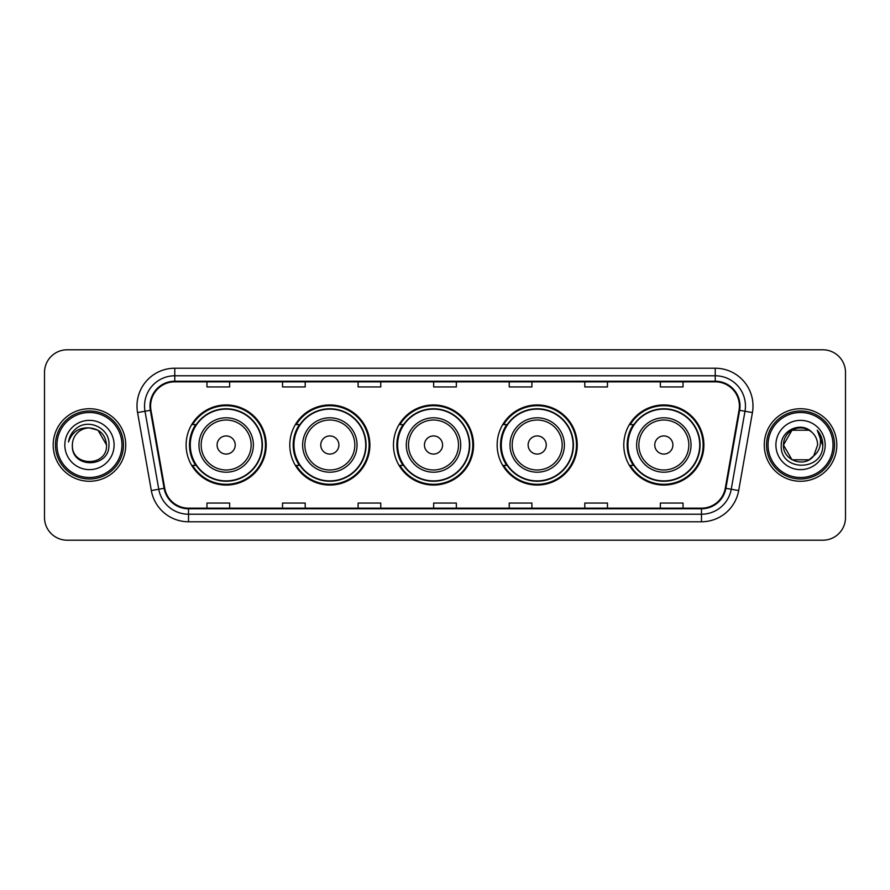 <?xml version="1.0" encoding="UTF-8"?>
<svg xmlns="http://www.w3.org/2000/svg" width="890" height="890" viewBox="0 0 890 890"><rect width="100%" height="100%" fill="white"/><g stroke="black" fill="none" stroke-linecap="round" stroke-linejoin="round"><path stroke-width="1.33" d="M623.79 445A40.05 40.05 0 0 0 663.84 485.05A40.05 40.05 0 0 0 703.89 445A40.05 40.05 0 0 0 663.84 404.95A40.05 40.05 0 0 0 623.79 445M497.143 445A40.05 40.05 0 0 0 537.193 485.05A40.05 40.05 0 0 0 577.243 445A40.05 40.05 0 0 0 537.193 404.95A40.05 40.05 0 0 0 497.143 445M393.469 445A40.05 40.05 0 0 0 433.519 485.05A40.05 40.05 0 0 0 473.569 445A40.05 40.05 0 0 0 433.519 404.95A40.05 40.05 0 0 0 393.469 445M289.784 445A40.05 40.05 0 0 0 329.834 485.05A40.05 40.05 0 0 0 369.884 445A40.05 40.05 0 0 0 329.834 404.95A40.05 40.05 0 0 0 289.784 445M186.11 445A40.05 40.05 0 0 0 226.16 485.05A40.05 40.05 0 0 0 266.21 445A40.05 40.05 0 0 0 226.16 404.95A40.05 40.05 0 0 0 186.11 445M195.711 465.403A36.646 36.646 0 0 1 195.711 424.597M299.396 465.403A36.646 36.646 0 0 1 299.396 424.597M403.07 465.403A36.646 36.646 0 0 1 403.07 424.597M506.744 465.403A36.646 36.646 0 0 1 506.744 424.597M633.391 465.403A36.646 36.646 0 0 1 633.391 424.597M44.5 372.454L44.5 517.546A22.673 22.673 0 0 0 67.173 540.208L822.827 540.208A22.673 22.673 0 0 0 845.5 517.546L845.5 372.454A22.673 22.673 0 0 0 822.827 349.792L67.173 349.792A22.673 22.673 0 0 0 44.5 372.454L44.5 517.546M53.189 445A36.268 36.268 0 0 0 89.467 481.268A36.268 36.268 0 0 0 125.735 445A36.268 36.268 0 0 0 89.467 408.733A36.268 36.268 0 0 0 53.189 445A36.268 36.268 0 0 0 89.467 481.268A36.268 36.268 0 0 0 125.735 445A36.268 36.268 0 0 0 89.467 408.733A36.268 36.268 0 0 0 53.189 445M764.265 445A36.268 36.268 0 0 0 800.533 481.268A36.268 36.268 0 0 0 836.811 445A36.268 36.268 0 0 0 800.533 408.733A36.268 36.268 0 0 0 764.265 445A36.268 36.268 0 0 0 800.533 481.268A36.268 36.268 0 0 0 836.811 445A36.268 36.268 0 0 0 800.533 408.733A36.268 36.268 0 0 0 764.265 445M150.599 406.007A24.186 24.186 0 0 1 174.774 381.832L715.226 381.832A24.186 24.186 0 0 1 739.034 410.212L725.283 488.187A24.186 24.186 0 0 1 701.476 508.168L188.524 508.168A24.186 24.186 0 0 1 164.717 488.187L150.966 410.212A24.186 24.186 0 0 1 150.599 406.007M149.987 406.007A24.787 24.787 0 0 0 150.365 410.312L164.116 488.299A24.787 24.787 0 0 0 188.524 508.78L701.476 508.78A24.787 24.787 0 0 0 725.884 488.299L739.635 410.312A24.787 24.787 0 0 0 715.226 381.22L174.774 381.22A24.787 24.787 0 0 0 149.987 406.007M137.572 412.571A37.781 37.781 0 0 1 174.774 368.226L715.226 368.226A37.781 37.781 0 0 1 752.428 412.571L738.678 490.557A37.781 37.781 0 0 1 701.476 521.774L188.524 521.774A37.781 37.781 0 0 1 151.322 490.557L137.572 412.571L145.003 411.258A30.227 30.227 0 0 1 174.774 375.78L715.226 375.78A30.227 30.227 0 0 1 744.997 411.258L731.235 489.244A30.227 30.227 0 0 1 701.476 514.22L188.524 514.22A30.227 30.227 0 0 1 158.765 489.244L145.003 411.258A30.227 30.227 0 0 1 144.547 406.007M822.827 349.792L67.173 349.792M67.173 540.208L822.827 540.208M845.5 517.546L845.5 372.454M725.884 488.299L731.235 489.244L744.997 411.258L752.428 412.571M433.664 381.832L433.664 386.95L456.336 386.95L456.336 381.832M358.103 381.832L358.103 386.95L380.764 386.95L380.764 381.832M282.531 381.832L282.531 386.95L305.203 386.95L305.203 381.832M206.97 381.832L206.97 386.95L229.642 386.95L229.642 381.832M509.236 381.832L509.236 386.95L531.897 386.95L531.897 381.832M584.797 381.832L584.797 386.95L607.47 386.95L607.47 381.832M660.358 381.832L660.358 386.95L683.031 386.95L683.031 381.832M456.336 508.168L456.336 503.05L433.664 503.05L433.664 508.168M380.764 508.168L380.764 503.05L358.103 503.05L358.103 508.168M305.203 508.168L305.203 503.05L282.531 503.05L282.531 508.168M229.642 508.168L229.642 503.05L206.97 503.05L206.97 508.168M531.897 508.168L531.897 503.05L509.236 503.05L509.236 508.168M607.47 508.168L607.47 503.05L584.797 503.05L584.797 508.168M683.031 508.168L683.031 503.05L660.358 503.05L660.358 508.168M121.952 445A32.496 32.496 0 0 0 89.467 412.504A32.496 32.496 0 0 0 56.971 445A32.496 32.496 0 0 0 89.467 477.496A32.496 32.496 0 0 0 121.952 445M123.465 445A34.009 34.009 0 0 0 89.467 410.991A34.009 34.009 0 0 0 55.458 445A34.009 34.009 0 0 0 89.467 479.009A34.009 34.009 0 0 0 123.465 445M89.467 427.912L98 430.204L106.544 445C105.532 434.62 99.836 428.924 89.467 427.912L98 430.204L106.544 445L98 430.204L89.467 427.912L98 430.204L106.544 445L98 430.204L89.467 427.912L98 430.204L106.544 445C107.59 467.039 71.334 467.039 72.379 445C70.788 468.874 109.704 468.329 108.936 445C110.26 428.668 89.045 418.078 76.473 428.279C72.034 431.828 69.376 436.411 68.497 442.007C72.023 431.984 79.01 427.289 89.467 427.912L98 430.204L106.544 445C107.59 467.039 71.334 467.039 72.379 445C71.334 467.039 107.59 467.039 106.544 445C107.59 467.039 71.334 467.039 72.379 445C71.334 467.039 107.59 467.039 106.544 445C107.59 467.039 71.334 467.039 72.379 445A17.088 17.088 0 0 1 89.467 427.912L98 430.204L106.544 445A17.088 17.088 0 0 0 106.533 444.377M64.825 445A24.642 24.642 0 0 0 89.467 469.642A24.642 24.642 0 0 0 114.098 445A24.642 24.642 0 0 0 89.467 420.358A24.642 24.642 0 0 0 64.825 445M235.227 445A9.067 9.067 0 0 0 226.16 435.933A9.067 9.067 0 0 0 217.093 445A9.067 9.067 0 0 0 226.16 454.067A9.067 9.067 0 0 0 235.227 445M253.361 445A27.201 27.201 0 0 0 226.16 417.799A27.201 27.201 0 0 0 198.96 445A27.201 27.201 0 0 0 226.16 472.201A27.201 27.201 0 0 0 253.361 445A27.201 27.201 0 0 1 226.16 472.201A27.201 27.201 0 0 1 198.96 445M262.049 445A35.889 35.889 0 0 0 226.16 409.111A35.889 35.889 0 0 0 190.271 445A35.889 35.889 0 0 0 226.16 480.889A35.889 35.889 0 0 0 262.049 445M265.454 445A39.294 39.294 0 0 1 192.574 465.403L196.223 465.403A36.234 36.234 0 0 0 262.394 445.089A36.234 36.234 0 0 0 196.223 424.597L192.574 424.597A39.294 39.294 0 0 1 265.454 445M338.901 445A9.067 9.067 0 0 0 329.834 435.933A9.067 9.067 0 0 0 320.767 445A9.067 9.067 0 0 0 329.834 454.067A9.067 9.067 0 0 0 338.901 445M357.046 445A27.201 27.201 0 0 0 329.834 417.799A27.201 27.201 0 0 0 302.633 445A27.201 27.201 0 0 0 329.834 472.201A27.201 27.201 0 0 0 357.046 445A27.201 27.201 0 0 1 329.834 472.201A27.201 27.201 0 0 1 302.633 445M365.734 445A35.889 35.889 0 0 0 329.834 409.111A35.889 35.889 0 0 0 293.945 445A35.889 35.889 0 0 0 329.834 480.889A35.889 35.889 0 0 0 365.734 445M369.128 445A39.294 39.294 0 0 1 296.259 465.403L299.897 465.403A36.234 36.234 0 0 0 366.068 445.089A36.234 36.234 0 0 0 299.897 424.597L296.259 424.597A39.294 39.294 0 0 1 369.128 445M442.586 445A9.067 9.067 0 0 0 433.519 435.933A9.067 9.067 0 0 0 424.441 445A9.067 9.067 0 0 0 433.519 454.067A9.067 9.067 0 0 0 442.586 445M460.72 445A27.201 27.201 0 0 0 433.519 417.799A27.201 27.201 0 0 0 406.307 445A27.201 27.201 0 0 0 433.519 472.201A27.201 27.201 0 0 0 460.72 445A27.201 27.201 0 0 1 433.519 472.201A27.201 27.201 0 0 1 406.307 445M469.408 445A35.889 35.889 0 0 0 433.519 409.111A35.889 35.889 0 0 0 397.619 445A35.889 35.889 0 0 0 433.519 480.889A35.889 35.889 0 0 0 469.408 445M472.812 445A39.294 39.294 0 0 1 399.933 465.403L403.57 465.403A36.234 36.234 0 0 0 469.742 445.089A36.234 36.234 0 0 0 403.57 424.597L399.933 424.597A39.294 39.294 0 0 1 472.812 445M546.26 445A9.067 9.067 0 0 0 537.193 435.933A9.067 9.067 0 0 0 528.126 445A9.067 9.067 0 0 0 537.193 454.067A9.067 9.067 0 0 0 546.26 445M564.394 445A27.201 27.201 0 0 0 537.193 417.799A27.201 27.201 0 0 0 509.992 445A27.201 27.201 0 0 0 537.193 472.201A27.201 27.201 0 0 0 564.394 445A27.201 27.201 0 0 1 537.193 472.201A27.201 27.201 0 0 1 509.992 445M573.082 445A35.889 35.889 0 0 0 537.193 409.111A35.889 35.889 0 0 0 501.293 445A35.889 35.889 0 0 0 537.193 480.889A35.889 35.889 0 0 0 573.082 445M576.486 445A39.294 39.294 0 0 1 503.607 465.403L507.244 465.403A36.234 36.234 0 0 0 573.427 445.089A36.234 36.234 0 0 0 507.244 424.597L503.607 424.597A39.294 39.294 0 0 1 576.486 445M672.907 445A9.067 9.067 0 0 0 663.84 435.933A9.067 9.067 0 0 0 654.773 445A9.067 9.067 0 0 0 663.84 454.067A9.067 9.067 0 0 0 672.907 445M691.04 445A27.201 27.201 0 0 0 663.84 417.799A27.201 27.201 0 0 0 636.639 445A27.201 27.201 0 0 0 663.84 472.201A27.201 27.201 0 0 0 691.04 445A27.201 27.201 0 0 1 663.84 472.201A27.201 27.201 0 0 1 636.639 445M699.729 445A35.889 35.889 0 0 0 663.84 409.111A35.889 35.889 0 0 0 627.951 445A35.889 35.889 0 0 0 663.84 480.889A35.889 35.889 0 0 0 699.729 445M703.133 445A39.294 39.294 0 0 1 630.254 465.403L633.902 465.403A36.234 36.234 0 0 0 700.074 445.089A36.234 36.234 0 0 0 633.902 424.597L630.254 424.597A39.294 39.294 0 0 1 703.133 445M809.077 459.796A17.088 17.088 0 0 0 813.694 455.903L809.077 459.796L792 459.796L783.456 445L792 430.204L809.077 430.204L811.725 432.095C801.245 421.103 781.064 430.159 781.253 445C779.328 471.366 822.082 472.056 822.783 446.279L822.816 445C822.749 439.393 820.892 434.476 817.22 430.237C820.013 434.81 820.992 439.738 820.168 445C819.412 449.406 817.254 453.032 813.694 455.903L813.349 456.303C804.104 468.151 782.577 460.186 783.456 445L792 459.796L809.077 459.796L813.694 455.903L809.867 459.318M833.029 445A32.496 32.496 0 0 0 800.533 412.504A32.496 32.496 0 0 0 768.048 445A32.496 32.496 0 0 0 800.533 477.496A32.496 32.496 0 0 0 833.029 445M834.542 445A34.009 34.009 0 0 0 800.533 410.991A34.009 34.009 0 0 0 766.535 445A34.009 34.009 0 0 0 800.533 479.009A34.009 34.009 0 0 0 834.542 445M813.694 455.903L817.621 445C817.521 439.849 815.563 435.544 811.725 432.095M775.902 445A24.642 24.642 0 0 0 800.533 469.642A24.642 24.642 0 0 0 825.175 445A24.642 24.642 0 0 0 800.533 420.358A24.642 24.642 0 0 0 775.902 445M809.077 430.204A17.088 17.088 0 0 0 783.456 445M817.387 430.426L822.805 445.645M817.22 430.237L821.67 437.958M715.226 368.226L715.226 381.22M145.003 411.258L150.365 410.312M188.524 521.774L188.524 508.78M701.476 508.78L701.476 521.774M151.322 490.557L164.116 488.299M739.635 410.312L744.997 411.258M174.774 368.226L174.774 381.22M731.235 489.244L738.678 490.557M251.147 445A24.987 24.987 0 0 0 226.16 420.013A24.987 24.987 0 0 0 201.173 445A24.987 24.987 0 0 0 226.16 469.987A24.987 24.987 0 0 0 251.147 445M354.832 445A24.987 24.987 0 0 0 329.834 420.013A24.987 24.987 0 0 0 304.847 445A24.987 24.987 0 0 0 329.834 469.987A24.987 24.987 0 0 0 354.832 445M458.506 445A24.987 24.987 0 0 0 433.519 420.013A24.987 24.987 0 0 0 408.521 445A24.987 24.987 0 0 0 433.519 469.987A24.987 24.987 0 0 0 458.506 445M562.18 445A24.987 24.987 0 0 0 537.193 420.013A24.987 24.987 0 0 0 512.195 445A24.987 24.987 0 0 0 537.193 469.987A24.987 24.987 0 0 0 562.18 445M688.827 445A24.987 24.987 0 0 0 663.84 420.013A24.987 24.987 0 0 0 638.853 445A24.987 24.987 0 0 0 663.84 469.987A24.987 24.987 0 0 0 688.827 445"/></g></svg>
